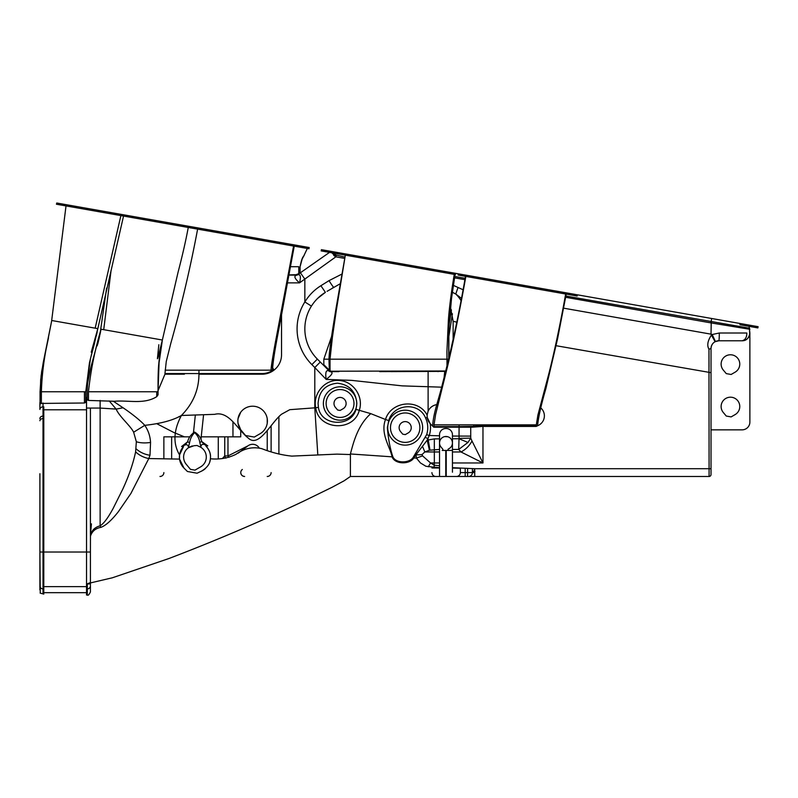 <?xml version="1.0" encoding="UTF-8"?>
<svg xmlns="http://www.w3.org/2000/svg" width="798" height="798" viewBox="0 0 798 798"><rect width="100%" height="100%" fill="white"/><g stroke="black" fill="none" stroke-linecap="round" stroke-linejoin="round"><path stroke-width="1.2" d="M303.819 247.849L308.976 248.757L309.195 247.53L304.038 246.622L303.819 247.849L298.233 246.861L298.452 245.634L304.038 246.622M300.108 266.552L302.133 259.051L304.238 255.17L302.133 259.061L300.108 266.692L300.108 272.367L298.791 273.145M296.906 274.692L289.036 274.901M295.509 274.901L298.791 273.664L298.791 266.702C300.437 266.702 300.437 266.702 298.791 266.702L290.552 266.702M577.373 294.811L577.154 296.038L460.247 275.43L458.102 275.051L458.321 273.824L577.373 294.811L758.1 326.681L757.881 327.908L739.995 324.756L739.896 323.469M432.686 425.254L432.686 424.865C433.873 411.369 438.331 401.025 442.641 383.22C451.578 348.427 459.199 312.796 465.503 276.357L465.842 276.417C459.189 314.153 452.177 346.931 447.488 366.671L435.618 414.491L434.012 424.865L536.316 424.865C537.882 424.865 537.882 424.865 536.316 424.865L537.882 415.14L548.785 373.983C556.435 343.918 563.129 308.557 565.652 294.013M434.012 424.865C432.307 424.865 432.307 424.865 434.012 424.865C432.307 424.865 432.307 424.865 434.012 424.865L434.012 426.581C432.446 425.005 432.446 425.005 434.012 426.581C432.446 425.005 432.446 425.005 434.012 426.581L459.079 426.581L459.079 424.865M536.316 424.855L536.316 425.663C537.882 424.935 537.882 424.935 536.316 425.663C537.882 424.935 537.882 424.935 536.316 425.663C537.882 424.935 537.882 424.935 536.316 425.663C537.882 424.935 537.882 424.935 536.316 425.663L478.97 425.803A20.05 20.05 0 0 0 477.234 425.873L473.783 426.391L473.783 424.865M471.688 426.571L469.992 426.581M478.97 425.803L474.421 426.292M459.079 426.581L473.783 426.391M337.285 252.477L321.404 249.684L321.185 250.911L337.065 253.704L337.285 252.477L455.688 273.365M337.065 253.704L455.478 274.582M446.99 366.023L446.99 359.19L330.023 359.19L330.552 359.19L330.023 359.19L332.427 337.065L336.317 310.362L345.334 255.161L335.918 308.996C333.205 326.232 329.355 348.576 328.966 359.19L329.325 370.182M458.321 273.824L448.835 272.148L448.616 273.375L454.262 274.372C451.279 292.238 449.324 307.42 448.396 319.918L446.92 351.509L446.99 359.19L447.768 359.19M329.404 370.571L328.995 369.883L330.951 371.21L445.763 370.99M189.176 226.363L188.966 227.59L189.176 226.363L298.452 245.634M293.584 246.043L275.111 343.788C272.098 360.417 270.791 369.215 271.18 370.172L272.507 370.172L271.18 371.24C272.856 370.242 272.856 370.242 271.18 371.24L271.18 370.172L198.951 370.172L198.951 373.574L262.103 373.574L164.957 373.574L166.263 361.484L170.772 343.449C181.435 305.744 190.393 267.629 197.625 229.116M262.103 373.574A18.813 18.813 0 0 0 271.18 371.24L272.507 370.432M202.542 229.984L197.685 229.126M188.966 227.59L298.233 246.861M50.813 325.305L51.72 320.507L97.825 328.636L123.54 216.059M120.887 215.59L95.171 328.168M50.733 325.714L50.863 325.015M97.176 332.018L96.388 335.689M91.241 352.177L97.825 328.636L89.426 362.99L85.755 391.758L90.463 358.691L94.354 343.938M84.438 401.873L85.755 402.411L84.438 403L41.376 403.419L41.376 391.758C41.975 373.604 44.339 355.629 48.488 337.823L43.082 363.639L40.05 391.758L41.376 391.758L40.06 391.758L41.616 371.738L51.032 324.118M188.867 227.57L187.45 227.32L187.67 226.103L188.478 226.243L188.258 227.47C185.824 240.627 182.423 255.56 178.064 272.238L162.363 340.018L101.077 329.215C94.852 349.883 90.653 370.731 88.478 391.758C86.782 391.758 86.782 391.758 88.478 391.758C86.782 391.758 86.782 391.758 88.478 391.758L158.044 391.758L156.727 391.758L156.727 396.676L158.044 394.85L158.044 391.758C158.004 364.536 158.493 362.811 162.363 340.018L157.854 358.182M56.528 204.238L56.748 203.011L56.449 204.228L187.45 227.32M56.748 203.011L78.463 206.842L78.224 208.069L78.443 206.842L187.67 226.103M103.72 329.684L111.102 270.203M100.738 330.791L90.324 369.265L87.63 383.289L87.152 391.15M99.301 337.564L97.785 343.928M160.039 350.831L160.258 349.973M111.311 213.904L111.53 212.677M189.076 226.353L188.478 226.243M106.603 288.098L99.94 334.691M97.326 345.275L99.69 335.828M156.727 396.676C143.969 404.686 128.468 400.017 114.443 401.274L88.478 400.436L87.152 399.888L88.478 399.379M158.722 356.197L160.687 348.187M41.376 402.272C39.691 403.928 39.691 404.307 41.376 403.419L40.06 403.988L40.05 391.509M50.543 326.701L50.713 325.793M39.9 402.95L39.9 409.414L39.9 402.95A3.112 3.112 0 0 1 40.06 401.983M317.644 298.392L325.394 292.347C319.709 295.819 315.05 300.407 311.429 306.103A42.743 42.743 0 0 0 304.846 328.886A42.743 42.743 0 0 1 311.429 306.103L304.846 301.953C308.966 295.26 314.312 289.844 320.896 285.714L329.045 280.627L341.724 274.173M439.538 451.219L439.538 476.476L439.538 467.738L425.933 466.281L420.396 462.92L416.446 458.092L413.823 457.992C409.683 464.616 394.97 464.566 392.067 456.835L350.402 453.962L350.392 476.476L446.222 476.476L446.222 450.441M452.446 472.197L452.446 451.219M247.38 407.18L248.268 406.87L247.38 407.18M260.318 373.574L260.677 374.192L260.318 373.574M281.534 314.741L281.534 354.761A19.431 19.431 0 0 1 262.103 374.192C266.482 374.112 270.342 372.836 273.694 370.362L272.557 368.387M540.815 407.928A10.574 10.574 0 0 1 538.281 425.434L536.156 426.421L482.97 426.421L482.97 462.96L460.995 451.967L458.72 449.434L452.446 449.434L452.446 438.77L459.03 438.75L459.079 427.199L433.753 427.199L430.431 423.878A11.352 11.352 0 0 1 430.182 423.618A25.317 25.317 0 0 1 429.254 435.509L439.538 435.808L439.538 434.74A6.214 6.214 0 0 1 445.763 428.516L446.222 428.516A6.214 6.214 0 0 1 452.446 434.74L452.446 438.77M239.5 414.222L238.592 416.376M240.727 412.227L238.043 418.651L237.854 420.985A14.763 14.763 0 0 1 252.627 406.212A14.763 14.763 0 0 1 260.008 433.773L254.303 437.065L245.545 435.518L254.303 437.065M238.043 423.309L240.727 429.733A14.763 14.763 0 0 0 241.315 430.471A14.763 14.763 0 0 1 237.854 420.985L238.043 423.319M267.23 418.84L267.23 423.12M239.5 427.748L238.592 425.583M203.58 414.78L200.926 439.578M194.004 445.733L196.996 445.484L199.709 446.74L196.996 445.484L194.004 445.733L188.468 447.728A11.352 11.352 0 0 0 186.263 464.336L190.473 469.354L194.951 470.142L200.627 466.87A11.352 11.352 0 0 0 200.906 447.379L200.138 446.95M195.34 415.07L193.485 432.436M350.392 454.551L337.025 454.122L291.779 456.107C281.943 455.109 271.938 452.636 261.774 448.666C252.697 446.501 244.118 448.376 236.028 454.281C228.088 458.182 219.54 459.678 210.403 458.76C210.173 463.588 207.221 467.708 201.525 471.129A15.541 15.541 0 0 0 205.325 468.616M209.655 462.082A15.541 15.541 0 0 0 210.502 457.045C210.712 453.384 209.156 449.683 205.824 445.932L207.769 445.873L204.348 444.546C202.413 443.897 201.266 444.596 200.906 446.661L199.839 442.671C199.271 438.601 197.525 435.249 194.612 432.626C191.839 435.469 190.153 438.9 189.545 442.91L188.468 447.099C188.089 444.975 186.912 444.286 184.937 445.035L181.595 446.521L187.6 441.843C188.637 437.733 190.971 434.481 194.592 432.087C198.343 434.252 200.727 437.414 201.754 441.583L207.769 445.873M210.403 458.76L210.502 457.045A15.541 15.541 0 0 0 205.824 445.932M333.993 403.489A6.065 6.065 0 0 1 340.058 397.434A6.065 6.065 0 0 1 343.09 408.746L340.128 410.451L337.614 410.002L335.419 407.389A6.065 6.065 0 0 1 333.993 403.489A6.065 6.065 0 0 0 335.419 407.389L337.614 410.002L340.128 410.451M399.13 427.668A6.065 6.065 0 0 1 405.185 421.603A6.065 6.065 0 0 1 408.217 432.915L405.264 434.621L402.741 434.182L400.546 431.558A6.065 6.065 0 0 1 399.13 427.668M388.736 420.586L387.369 427.668C388.287 438.98 390.122 448.685 392.865 456.785C395.808 463.528 409.005 463.309 412.995 457.673L426.641 434.661A22.563 22.563 0 0 0 425.623 418.102C419.02 401.404 393.234 403.848 388.736 420.586L385.494 419.499C390.811 401.484 418.142 397.993 427.13 415.09L428.117 411.17A11.352 11.352 0 0 1 436.845 404.616M318.073 403.489L318.412 407.319C320.836 426.212 351.32 427.578 355.988 409.374L356.836 403.489C355.758 391.409 349.305 384.636 337.464 383.18C325.464 384.446 319.001 391.21 318.073 403.489M739.776 364.097A9.327 9.327 0 0 0 730.449 354.771A9.327 9.327 0 0 0 723.307 370.092L726.27 373.614L731.128 374.471L735.118 372.167A9.327 9.327 0 0 0 739.776 364.097M739.776 406.521A9.327 9.327 0 0 0 730.449 397.195A9.327 9.327 0 0 0 723.307 412.516L726.27 416.047L731.128 416.905L735.118 414.601A9.327 9.327 0 0 0 739.776 406.521M379.698 371.629L445.673 371.359M90.423 583.258L90.423 585.852A3.112 3.052 180 0 1 87.311 588.904L87.311 594.999L86.533 594.999L86.533 552.026L43.79 552.026L43.79 418.601L43.012 418.601L43.012 593.892L43.79 594.101L43.79 552.026L39.9 552.026L39.9 473.733M86.533 592.665L43.79 592.665M39.9 535.538L39.9 481.543M39.9 589.862L39.9 552.026L40.259 593.153M749.162 326.731L749.881 333.005A7.771 7.771 0 0 1 744.813 340.297L745.113 340.177M329.524 252.377L297.235 274.991L329.524 252.377M334.502 256.058L333.684 255.23A2.723 1.077 -37.5 0 1 334.452 254.692L344.686 257.046M300.397 272.776L304.846 279.14L306.083 278.253M331.878 252.786L335.868 256.826L299.529 282.871C294.342 278.332 293.534 275.749 297.075 275.101C300.357 273.594 301.175 276.188 299.529 282.871L287.559 282.871M332.956 252.986L334.452 254.692L336.068 253.535M439.538 435.808L439.538 449.434L429.384 450.232L424.845 451.967L422.082 454.481L422.581 455.867L416.446 458.092L416.007 454.72L413.823 457.992L412.995 457.673M247.969 445.843L238.203 453.144L247.969 445.843L227.979 455.937L247.969 445.843A7.771 7.771 0 0 1 259.28 448.057M241.315 430.471L245.545 435.518L241.315 430.471M201.216 436.835L240.727 436.835L232.956 436.835L232.956 421.813L232.956 436.835M201.525 471.129L197.076 473.204L187.43 471.498L183.959 468.037L179.54 459.089L148.787 458.551L130.882 493.503L118.294 511.807C113.984 517.214 107.122 525.154 100.827 527.368C95.461 528.376 92.009 531.328 90.463 536.226C91.181 530.919 94.403 527.438 100.129 525.782C104.937 522.909 109.595 514.81 113.057 508.605L122.663 489.364C128.797 476.147 133.116 463.658 135.61 451.887L136.338 441.733L133.635 432.217C130.682 425.942 119.441 416.795 116.139 409.095L109.206 400.925M90.423 579.528L90.423 582.809C90.244 583.877 89.206 584.216 87.311 583.817L90.423 582.55L90.423 552.026L86.533 552.026L86.533 397.514L87.152 397.514L87.152 391.349M87.89 583.518L112.388 577.782L168.937 558.52C214.662 541.074 259.53 521.962 303.539 501.204L332.088 487.269L344.108 480.805L350.392 476.476M90.463 536.226L90.423 552.026M113.346 401.254L123.062 407.778C128.668 411.499 139.46 419.439 144.777 425.334C148.258 430.401 150.184 436.107 150.553 442.451L149.994 455.269L148.787 458.551C143.71 457.543 139.311 455.319 135.61 451.887M133.635 432.217L144.777 425.334C160.677 423.638 172.877 420.356 181.395 415.479C173.485 430.421 172.867 443.568 179.55 454.93L179.54 459.089M180.019 416.765L178.961 416.596M441.593 387.17L402.252 385.873L351.709 380.377L326.133 379.399L314.801 367.529L314.801 407.838L289.804 409.673L281.475 414.262C270.662 423.1 258.781 448.406 248.158 437.982C243.25 434.351 236.158 424.586 231.45 420.307C225.774 414.84 220.218 412.845 214.762 414.332L181.395 415.479C193.006 403.698 198.862 389.943 198.951 374.192L262.103 374.192C266.482 374.112 270.342 372.836 273.694 370.362M157.974 390.83L164.957 374.192L184.388 374.192L184.388 373.574M715.656 341.444L718.789 340.776L742.11 340.776L718.789 340.776A7.771 7.771 0 0 0 711.018 348.546L711.018 474.531A1.945 1.945 0 0 1 709.083 476.476L446.222 476.476M709.013 366.811L708.963 349.185L711.018 348.546L711.018 468.705L709.083 468.705L708.963 349.185C706.819 345.524 707.626 340.826 711.397 335.1L711.018 334.163L712.185 334.522L719.307 333.005A7.771 0.509 90 0 1 718.789 340.776L715.118 341.704C712.604 343.09 711.237 345.374 711.018 348.546L711.088 347.519M439.538 436.416L439.538 434.74M422.581 455.867L430.531 462.96L434.331 465.224L439.538 465.733L439.538 449.434M439.538 465.733L439.538 467.738M452.446 436.596L452.446 434.74M709.083 476.476L709.671 476.386L709.083 476.476A1.945 1.945 0 0 0 711.018 474.531A1.945 1.945 0 0 1 709.083 476.476L709.083 468.705L474.75 468.705L452.446 467.678L452.446 449.434M424.157 476.476L439.538 476.476M452.446 476.476L465.194 476.476L465.194 472.586L474.75 472.586L460.366 472.586L465.194 472.586L465.194 468.276L465.194 476.476M459.079 427.199L471.159 427.199A19.431 19.431 0 0 0 472.416 427.159L482.97 426.421M445.763 476.476L445.763 450.441L442.202 450.441A0.778 0.778 0 0 0 442.79 449.164L441.055 447.079A6.454 6.454 0 0 1 439.538 442.94A6.454 6.454 0 0 0 441.055 447.079M442.202 450.441L448.805 450.441A0.778 0.778 0 0 1 448.416 448.985L449.214 448.526A6.454 6.454 0 0 0 445.992 436.486A6.454 6.454 0 0 0 439.538 442.94M452.446 436.047L470.72 436.117L470.72 438.132L471.987 440.975L482.97 462.96L452.446 462.96M426.641 434.661L429.254 435.509L427.179 440.167L434.321 438.9L439.538 438.85M317.794 454.651L314.801 407.838L315.729 407.798C312.616 393.913 324.776 379.04 339.11 380.506C353.265 381.045 363.948 396.746 359.29 410.322L370.791 413.643L385.494 419.499C380.107 433.743 390.152 446.83 392.067 456.835L392.865 456.785M472.416 427.159L472.416 426.531M472.416 468.606L472.416 472.586L472.416 468.606M556.096 345.714L711.018 372.686M90.423 536.226L90.423 408.067L86.533 408.067M90.423 585.852L90.423 591.887C89.087 594.769 88.049 595.807 87.311 594.999M90.423 589.862L90.423 583.727M90.423 534.76L91.451 523.867M181.595 446.521L183.55 446.481L179.55 454.93M171.64 436.835L171.64 459.03L171.64 436.835L163.869 436.835L189.904 436.835M199.709 446.74A11.352 11.352 0 0 1 200.906 447.379L200.906 446.661M200.627 466.87L194.951 470.142L190.473 469.354M188.468 447.099L188.468 447.728A11.352 11.352 0 0 1 190.064 446.8M190.882 446.451A11.352 11.352 0 0 1 192.557 445.952M355.988 409.374L359.29 410.322C353.803 432.177 318.502 430.252 315.729 407.798L318.412 407.319M370.791 413.643C357.354 425.474 353.135 443.828 350.402 453.962M565.872 296.028L749.482 328.207L749.701 334.651M711.018 429.843L742.11 429.843A7.771 7.771 0 0 0 749.881 422.072L749.881 333.005C748.973 338.202 746.379 340.786 742.11 340.776A7.771 7.771 0 0 0 744.414 340.427M289.006 275.101L296.886 275.101M749.522 329.215L749.392 328.237L749.881 329.295L711.018 322.911L565.652 297.285M563.657 308.178L711.018 334.163L711.237 321.664M43.012 593.892L40.159 593.123L43.012 593.892M43.79 416.087L43.79 406.87L43.012 406.87L43.012 416.087L43.79 416.087L43.79 418.601M157.026 423.828L173.974 432.566L184.428 436.835M460.366 468.226L452.446 468.087M439.538 467.997L431.927 467.977M340.088 283.809L327.07 291.33M330.123 371.629L338.97 371.629M320.297 362.033L314.801 367.529L311.878 364.606L317.375 359.11A42.743 42.743 0 0 1 304.846 328.886A42.743 42.743 0 0 0 317.375 359.11A42.743 42.743 0 0 1 304.846 328.886A42.743 42.743 0 0 0 317.375 359.11L329.893 371.629C333.654 372.048 332.397 374.641 326.133 379.399C325.065 371.609 326.322 369.015 329.893 371.629L329.883 371.629M332.048 288.307L333.764 287.27A7.771 0.589 -121.3 0 1 329.045 280.627M453.314 285.345L463.079 289.754M464.915 279.649L454.501 277.834M344.457 258.353L335.868 256.826L336.128 255.54M456.775 322.153L453.134 321.305L453.134 339.34M271.121 425.733L271.121 451.708L271.121 425.733M163.869 458.87L163.869 436.835L163.869 458.87M222.413 458.541L224.747 455.937L222.413 458.541M460.366 468.057L460.366 472.586L460.366 468.057M725.921 333.005L720.145 333.005M715.118 341.704L711.397 335.1L712.185 334.522L715.447 341.534M400.546 431.558L402.741 434.182L405.264 434.621M408.217 432.915A6.065 6.065 0 0 0 411.249 427.668M343.09 408.746A6.065 6.065 0 0 0 346.123 403.489M183.55 446.481A15.541 15.541 0 0 0 183.959 468.037M184.937 445.035L187.6 441.843A2.334 1.017 19.4 0 1 189.545 442.91M199.839 442.671A2.334 1.037 160.4 0 1 201.754 441.583L204.348 444.546M447.728 436.725L444.715 436.616M427.13 415.09A11.352 11.352 0 0 0 430.182 423.618L427.209 417.364L427.13 415.09M448.805 450.441L452.446 450.441L448.805 450.441M452.446 442.94A6.454 6.454 0 0 1 449.214 448.526M474.361 468.685L474.361 470.7L472.416 471.877L474.97 471.428M123.062 407.778L116.139 409.095L100.129 408.067L100.129 525.782L100.827 527.368M461.045 300.607A38.863 31.97 100 0 0 455.758 294.023L452.326 292.238M461.463 298.372L455.758 294.023L457.892 287.849M444.087 377.654L444.686 371.828L445.474 372.147M749.651 334.871L749.123 336.357M749.063 336.477L748.414 337.554M746.758 339.23L746.26 339.579M742.12 340.776L742.11 340.776C745.222 339.998 746.798 337.404 746.838 333.005L719.307 333.005M244.647 476.476C242.303 476.226 241.006 474.93 240.757 472.586A3.89 3.89 0 0 0 244.647 476.476A3.89 3.89 0 0 1 242.323 469.473A3.89 3.89 0 0 0 244.647 476.476A3.89 3.89 0 0 1 240.757 472.586M163.869 472.586A3.89 3.89 0 0 1 159.979 476.476A3.89 3.89 0 0 0 163.869 472.586A3.89 3.89 0 0 1 159.979 476.476M468.536 476.476A3.89 3.89 0 0 0 472.416 472.586A3.89 3.89 0 0 1 468.536 476.476A3.89 3.89 0 0 0 472.416 472.586M456.486 476.476A3.89 3.89 0 0 0 460.366 472.586A3.89 3.89 0 0 1 456.486 476.476A3.89 3.89 0 0 0 460.366 472.586M225.894 458.102A3.89 2.993 -126.8 0 1 224.747 455.937A3.89 2.993 -126.8 0 0 225.894 458.102M267.23 476.476A3.89 3.89 0 0 0 271.121 472.586A3.89 3.89 0 0 1 267.23 476.476A3.89 3.89 0 0 0 271.121 472.586A3.89 3.89 0 0 1 267.23 476.476A3.89 3.89 0 0 0 271.121 472.586A3.89 3.89 0 0 1 267.23 476.476M435.808 476.476A3.89 3.89 0 0 1 431.927 472.586A3.89 3.89 0 0 0 435.808 476.476A3.89 3.89 0 0 1 431.927 472.586M422.082 454.481A15.541 8.728 5.1 0 1 416.007 454.72L427.179 440.167L429.384 450.232M454.73 276.477L465.154 278.312M474.531 426.9L471.159 427.199M459.089 438.351L470.72 438.132L467.967 442.461L458.72 449.434L459.03 438.75L467.967 442.461M471.987 440.975A15.541 8.978 -45 0 1 460.995 451.967L452.446 451.967M429.972 450.062L427.997 438.611L425.524 437.513M434.321 438.9L434.331 451.967L424.845 451.967L422.421 446.192M439.538 451.967L434.331 451.967L434.331 462.96L430.531 462.96A15.541 1.686 -60.3 0 1 428.297 466.8M439.538 462.96L434.331 462.96L434.092 467.568M331.619 336.387L323.818 359.19L323.818 364.676L328.966 369.823M323.818 359.19L328.966 359.19M449.015 325.305L451.429 309.913M329.165 370.242L331.519 371.559L335.729 371.629M391.03 371.629L438.521 371.389M329.145 370.272L331.519 371.559M477.234 425.873L477.234 426.501M482.97 425.803L482.97 424.865M572.356 295.19L572.575 293.973M460.247 275.43L460.466 274.203M338.771 254.003L338.98 252.786M330.023 359.19L330.023 371.01M186.114 370.172L183.131 370.172M198.951 370.172L175.929 370.172M171.959 370.172L170.473 370.172M179.031 370.172L169.276 370.172M169.685 370.172L165.146 370.172M41.376 391.758L85.585 391.758M135.441 218.153L135.66 216.926M128.378 216.906L128.598 215.689M158.842 344.726L157.415 358.741M88.478 400.436L88.478 391.758M84.438 403L84.438 391.758M326.123 403.489A13.935 13.935 0 0 0 340.058 417.424A13.935 13.935 0 0 0 353.993 403.489A13.935 13.935 0 0 0 340.058 389.564A13.935 13.935 0 0 0 326.123 403.489M356.746 403.489A16.678 16.678 0 0 1 340.058 420.177A16.678 16.678 0 0 1 323.38 403.489A16.678 16.678 0 0 1 340.058 386.811A16.678 16.678 0 0 1 356.746 403.489M419.898 427.668A14.713 14.713 0 0 0 405.185 412.955A14.713 14.713 0 0 0 390.481 427.668A14.713 14.713 0 0 0 405.185 442.381A14.713 14.713 0 0 0 419.898 427.668M387.728 427.668A17.456 17.456 0 0 1 405.185 410.202A17.456 17.456 0 0 1 422.651 427.668A17.456 17.456 0 0 1 405.185 445.124A17.456 17.456 0 0 1 387.728 427.668M311.878 364.606A50.523 50.523 0 0 1 304.846 301.953L304.846 279.14M227.979 436.835L227.979 455.937L228.996 457.294L227.979 455.937L224.747 455.937L224.747 436.835M267.23 450.391L267.23 430.471L267.23 450.391M240.727 430.531L240.727 436.835L240.727 430.531M90.423 408.067L100.129 408.067L100.129 400.446M504.396 425.803L504.396 426.421M259.779 374.192L259.42 373.574M272.597 367.748L273.983 370.142M428.117 371.629L428.117 411.17M218.273 458.641L218.273 436.835M86.533 409.793L43.79 409.793M86.533 586.62L43.79 586.62M43.012 403L43.012 406.87A3.112 2.544 180 0 0 39.9 409.414M87.311 583.817L87.311 588.904L86.533 588.904M43.79 588.904L43.012 588.904A3.112 3.052 180 0 1 39.9 585.852M474.75 468.705L474.75 476.476M304.846 328.886A42.743 42.743 0 0 1 311.429 306.103M278.891 416.706L278.891 454.082L278.891 416.706M500.536 425.803L500.536 426.421M496.665 425.803L496.665 426.421M467.598 468.386L467.598 472.586L467.598 468.386M136.119 448.855C139.959 452.286 144.578 454.431 149.994 455.269M150.553 442.451C144.987 443.249 140.249 443.01 136.338 441.733M325.394 292.347L320.896 285.714M467.598 476.476L467.598 472.586L467.598 476.476M425.623 418.102L427.209 417.364M710.908 322.891L711.676 318.502M470.72 427.199L470.72 436.117M39.9 418.631A3.112 2.544 180 0 1 43.012 416.087L43.012 418.601A3.112 2.145 180 0 0 39.9 420.746M300.108 266.652L302.183 258.961L304.238 255.17M300.108 266.702C301.215 260.786 302.412 257.245 303.699 256.108L307.39 248.338M566.211 294.113L557.593 338.681L545.852 388.716C541.433 403.848 538.69 415.898 537.633 424.865L537.633 425.045M448.865 358.172L448.865 327.739M455.069 274.512L451.508 298.522L448.755 329.923L448.695 359.19M294.253 246.153L282.322 310.602C278.352 332.407 273.135 356.826 272.507 370.172L272.507 359.3M66.025 205.914L51.68 320.507M100.548 331.759L97.296 345.354M100.329 332.836L97.157 345.883M158.054 390.751L159.061 362.791L162.363 340.018M87.152 399.888L87.152 396.885M100.797 330.452L97.276 345.444M85.755 402.411L85.755 391.758M40.06 401.314L40.688 379.708L43.192 362.98L51.152 323.449M94.224 344.447L97.825 328.636M51.082 323.818L43.232 362.591L41.077 376.048L40.05 391.758M350.502 476.476L439.578 476.476M86.533 399.838L85.755 399.838M272.527 369.165L273.355 370.601L272.527 369.165M438.73 371.289L438.012 371.629M453.134 321.305L450.511 307.27M743.147 340.706L743.826 340.586M330.202 371.639L329.664 371.429M452.406 313.784L448.865 336.437"/></g></svg>
